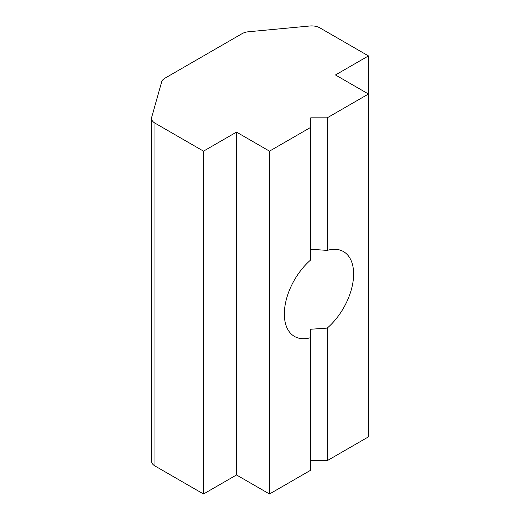 <?xml version="1.0" encoding="UTF-8"?>
<svg xmlns="http://www.w3.org/2000/svg" width="520" height="520" viewBox="0 0 520 520"><rect width="100%" height="100%" fill="white"/><g stroke="black" fill="none" stroke-linecap="round" stroke-linejoin="round"><path stroke-width="0.78" d="M151.535 118.359A11.661 6.734 0 0 0 154.953 123.117L154.953 465.966A11.661 6.734 180 0 1 151.535 461.201L151.535 118.359A11.661 6.734 0 0 1 151.691 117.273L161.668 81.874A11.661 6.734 0 0 1 164.938 78.195L242.093 33.651A11.661 6.734 0 0 1 248.463 31.765L309.784 26A11.661 6.734 0 0 1 319.904 27.885L368.466 55.919L335.472 74.965L368.466 94.016L327.223 117.826L310.733 117.826L310.733 259.922A48.991 28.282 120 0 0 285.617 302.503A48.991 28.282 120 0 0 294.483 336.434A48.991 28.282 120 0 0 310.733 337.616L310.733 329.245L327.223 328.094A48.991 28.282 120 0 0 352.339 285.512A48.991 28.282 120 0 0 343.473 251.583A48.991 28.282 120 0 0 327.223 250.4L310.733 249.249M327.223 117.826L327.223 250.4M310.733 337.616L310.733 470.191L269.49 494L236.503 474.955L203.515 494L154.953 465.966M310.733 127.348L269.49 151.151L269.49 494M327.223 328.094L327.223 460.668L310.733 460.668M368.466 55.919L368.466 436.859L327.223 460.668M154.953 123.117L203.515 151.151L203.515 494M269.49 151.151L236.503 132.106L236.503 474.955M236.503 132.106L203.515 151.151"/></g></svg>

